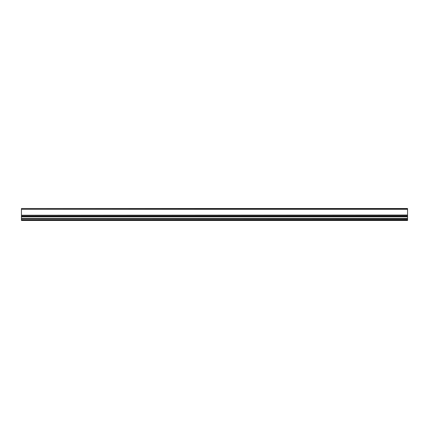 <?xml version="1.0" encoding="UTF-8"?>
<svg xmlns="http://www.w3.org/2000/svg" width="429" height="429" viewBox="0 0 429 429"><rect width="100%" height="100%" fill="white"/><g stroke="black" fill="none" stroke-linecap="round" stroke-linejoin="round"><path stroke-width="0.64" d="M407.55 220.485L21.45 220.485L407.55 220.485L407.55 208.515L21.45 208.515L407.55 208.784M21.45 220.485L21.45 219.675L407.55 219.675M21.45 219.675L407.55 219.482M21.45 219.482L21.45 218.629L407.55 218.629M21.45 218.629L21.45 216.779L407.55 216.779M21.45 216.779L21.45 216.007L407.55 215.996M21.45 216.007L21.45 215.235L407.55 215.235M21.45 215.235L407.55 215.042M21.45 215.042L21.45 209.288L407.55 209.288M21.45 209.288L21.45 208.784M21.45 220.216L407.55 220.216M21.45 218.361L407.55 218.361M21.45 216.506L407.55 216.506M21.45 216.425L407.55 216.425M21.45 216.157L407.55 216.157"/></g></svg>
